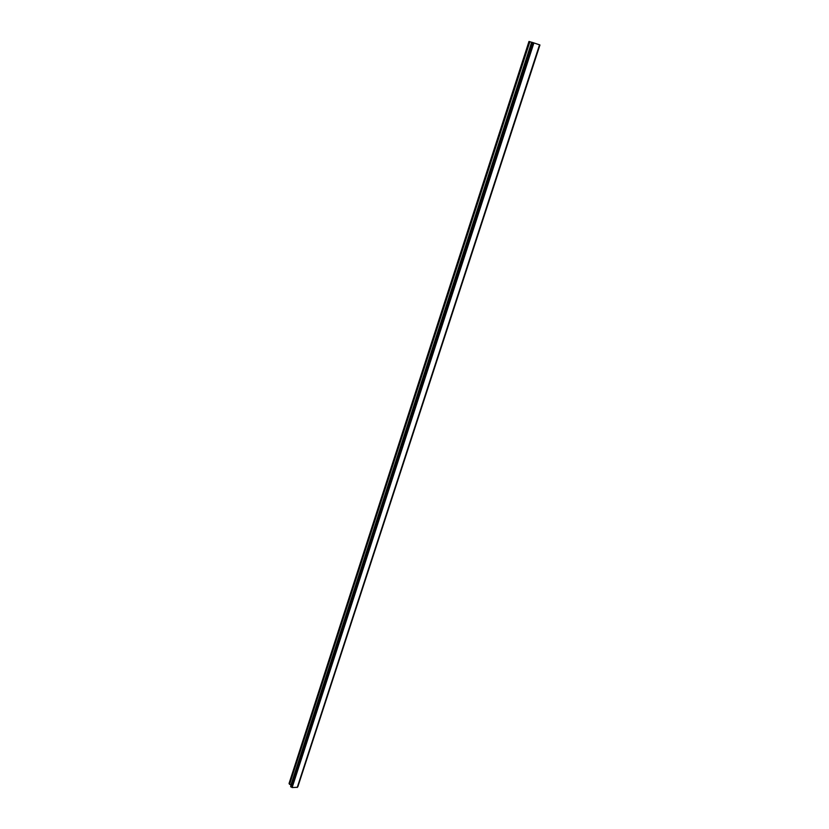 <?xml version="1.0" encoding="UTF-8"?>
<svg xmlns="http://www.w3.org/2000/svg" width="829" height="829" viewBox="0 0 829 829"><rect width="100%" height="100%" fill="white"/><g stroke="black" fill="none" stroke-linecap="round" stroke-linejoin="round"><path stroke-width="1.24" d="M289.394 784.151L289.052 783.498L528.975 41.45L529.596 41.626L289.394 784.151L291.083 785.104M531.835 42.331L529.596 41.626M539.606 44.839L531.855 42.258L290.627 786.514L292.129 787.55L297.362 787.301L539.627 44.849L297.331 787.343M297.362 787.301L539.627 44.849L297.839 786.731M297.787 786.825L539.845 44.953M533.503 42.766L291.818 787.374M533.669 42.818L291.943 787.457M533.917 42.901L292.129 787.55M539.544 44.818L297.238 787.446M529.876 41.709L289.58 784.327M531.627 42.269L290.938 785.001M531.886 42.269L290.637 786.576M532.135 42.331L290.772 786.835M532.28 42.372L290.865 786.918M532.384 42.414L290.958 786.959M532.519 42.455L291.062 786.99M539.938 44.994L297.829 786.783L539.948 44.994M531.855 42.258L290.627 786.514"/></g></svg>
